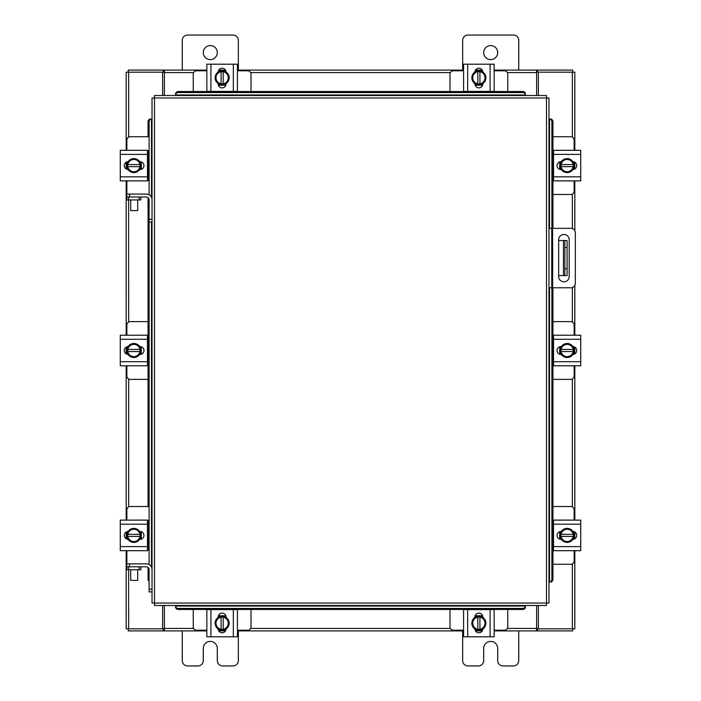 <?xml version="1.0" encoding="UTF-8"?>
<svg xmlns="http://www.w3.org/2000/svg" width="701" height="701" viewBox="0 0 701 701"><rect width="100%" height="100%" fill="white"/><g stroke="black" fill="none" stroke-linecap="round" stroke-linejoin="round"><path stroke-width="1.05" d="M548.971 228.333L570.947 228.333A4.372 4.372 0 0 1 575.328 232.706L575.328 283.397A4.372 4.372 0 0 1 570.947 287.778L548.971 287.778M551.775 287.778L551.775 228.333M569.186 276.545L569.186 239.724A5.258 5.258 0 0 0 563.928 234.467A5.258 5.258 0 0 0 558.671 239.724L558.671 276.545A5.258 5.258 0 0 0 563.928 281.802A5.258 5.258 0 0 0 569.186 276.545M567.1 275.581L563.455 275.581L563.455 240.531L567.1 240.531L567.1 275.581M558.671 275.581L563.455 275.581M567.1 247.541L564.857 247.541L564.857 268.571L567.1 268.571M558.671 240.531L563.455 240.531M564.857 275.581L564.857 268.571M564.857 247.541L564.857 240.531M552.94 194.484L570.772 194.484A3.365 3.365 0 0 0 574.137 191.119L574.137 180.884M574.137 150.321L574.137 140.086A3.365 3.365 0 0 0 570.772 136.721L552.94 136.721M553.527 150.741L552.94 150.741M552.94 180.464L553.527 180.464M574.557 162.089L574.557 169.116M559.696 169.335L559.696 161.878M573.26 162.211A7.01 7.01 0 0 1 573.26 168.994M573.138 169.221A7.01 7.01 0 0 1 567.249 172.612M567.004 172.612A7.01 7.01 0 0 1 561.124 169.221M560.993 168.994A7.01 7.01 0 0 1 560.993 162.211M561.124 161.992A7.01 7.01 0 0 1 567.004 158.592M567.249 158.592A7.01 7.01 0 0 1 573.138 161.992M570.474 160.45A6.143 6.143 0 0 1 573.181 164.551L573.26 162.071A7.08 7.08 0 0 0 573.26 162.062L567.127 158.522L561.002 162.062A7.08 7.08 0 0 0 560.993 162.071L560.993 166.654L573.181 166.654A6.143 6.143 0 0 1 570.474 170.755L567.127 172.683L561.002 169.151A7.08 7.08 0 0 1 560.993 169.143L561.08 166.654A6.143 6.143 0 0 0 563.788 170.755M563.788 160.45A6.143 6.143 0 0 0 561.08 164.551L573.26 164.551L573.26 169.143L570.474 170.755M564.34 160.135A6.143 6.143 0 0 1 569.913 160.135M569.913 171.079A6.143 6.143 0 0 1 564.34 171.079M572.927 161.668A3.943 3.943 0 0 1 576.721 165.602A3.943 3.943 0 0 1 572.927 169.537M553.527 154.386L553.527 150.321L580.726 150.321L580.726 154.386L553.527 154.386L553.527 176.818L580.726 176.818L580.726 180.884L553.527 180.884L553.527 176.818M561.335 169.546L560.975 169.546A3.943 3.943 0 0 1 557.032 165.602A3.943 3.943 0 0 1 560.975 161.668L561.335 161.668M580.726 154.386L580.726 176.818M251.011 91.524L251.011 74.148A3.365 3.365 0 0 0 247.646 70.783L237.411 70.783M206.848 70.783L196.613 70.783A3.365 3.365 0 0 0 193.248 74.148L193.248 91.524M218.616 70.363L225.643 70.363M225.862 85.224L218.405 85.224M218.738 71.66A7.01 7.01 0 0 1 225.529 71.66M225.748 71.782A7.01 7.01 0 0 1 229.139 77.671M229.139 77.916A7.01 7.01 0 0 1 225.748 83.796M225.529 83.927A7.01 7.01 0 0 1 218.738 83.927M218.519 83.796A7.01 7.01 0 0 1 215.128 77.916M215.128 77.671A7.01 7.01 0 0 1 218.519 71.782M216.977 74.446A6.143 6.143 0 0 1 221.078 71.739L218.598 71.66A7.08 7.08 0 0 0 218.589 71.66L215.049 77.793L218.589 83.918A7.08 7.08 0 0 0 218.598 83.927L223.181 83.927L223.181 71.739A6.143 6.143 0 0 1 227.282 74.446L229.209 77.793L225.678 83.918A7.08 7.08 0 0 1 225.669 83.927L223.181 83.84A6.143 6.143 0 0 0 227.282 81.132M216.977 81.132A6.143 6.143 0 0 0 221.078 83.84L221.078 71.66L225.669 71.66L227.282 74.446M216.662 80.58A6.143 6.143 0 0 1 216.662 75.007M227.606 75.007A6.143 6.143 0 0 1 227.606 80.58M218.195 71.993A3.943 3.943 0 0 1 222.129 68.199A3.943 3.943 0 0 1 226.072 71.993M210.913 91.393L206.848 91.393L206.848 64.194L210.913 64.194L210.913 91.393L233.345 91.393L233.345 64.194L237.411 64.194L237.411 91.393L233.345 91.393M226.072 83.585L226.072 83.945A3.943 3.943 0 0 1 222.129 87.888A3.943 3.943 0 0 1 218.195 83.945L218.195 83.585M210.913 64.194L233.345 64.194M237.411 89.71L237.411 91.393M206.848 91.393L206.848 88.247M507.752 91.524L507.752 74.148A3.365 3.365 0 0 0 504.387 70.783L494.152 70.783M463.589 70.783L453.354 70.783A3.365 3.365 0 0 0 449.989 74.148L449.989 91.524M475.357 70.363L482.384 70.363M482.595 85.224L475.138 85.224M475.471 71.66A7.01 7.01 0 0 1 482.262 71.66M482.481 71.782A7.01 7.01 0 0 1 485.872 77.671M485.872 77.916A7.01 7.01 0 0 1 482.481 83.796M482.262 83.927A7.01 7.01 0 0 1 475.471 83.927M475.252 83.796A7.01 7.01 0 0 1 471.861 77.916M471.861 77.671A7.01 7.01 0 0 1 475.252 71.782M473.718 74.446A6.143 6.143 0 0 1 477.819 71.739L475.331 71.66A7.08 7.08 0 0 0 475.322 71.66L471.791 77.793L475.322 83.918A7.08 7.08 0 0 0 475.331 83.927L479.922 83.927L479.922 71.739A6.143 6.143 0 0 1 484.023 74.446L485.951 77.793L482.411 83.918A7.08 7.08 0 0 1 482.402 83.927L479.922 83.84A6.143 6.143 0 0 0 484.023 81.132M473.718 81.132A6.143 6.143 0 0 0 477.819 83.84L477.819 71.66L482.402 71.66L484.023 74.446M473.394 80.58A6.143 6.143 0 0 1 473.394 75.007M484.338 75.007A6.143 6.143 0 0 1 484.338 80.58M474.928 71.993A3.943 3.943 0 0 1 478.871 68.199A3.943 3.943 0 0 1 482.805 71.993M467.655 91.393L463.589 91.393L463.589 64.194L467.655 64.194L467.655 91.393L490.087 91.393L490.087 64.194L494.152 64.194L494.152 91.393L490.087 91.393M482.805 83.585L482.805 83.945A3.943 3.943 0 0 1 478.871 87.888A3.943 3.943 0 0 1 474.928 83.945L474.928 83.585M467.655 64.194L490.087 64.194M193.248 609.476L193.248 626.852A3.365 3.365 0 0 0 196.613 630.217L206.848 630.217M237.411 630.217L247.646 630.217A3.365 3.365 0 0 0 251.011 626.852L251.011 609.476M225.643 630.637L218.616 630.637M218.405 615.776L225.862 615.776M225.529 629.34A7.01 7.01 0 0 1 218.738 629.34M218.519 629.218A7.01 7.01 0 0 1 215.128 623.329M215.128 623.084A7.01 7.01 0 0 1 218.519 617.204M218.738 617.073A7.01 7.01 0 0 1 225.529 617.073M225.748 617.204A7.01 7.01 0 0 1 229.139 623.084M229.139 623.329A7.01 7.01 0 0 1 225.748 629.218M227.282 626.554A6.143 6.143 0 0 1 223.181 629.261L225.669 629.34A7.08 7.08 0 0 0 225.678 629.34L229.209 623.207L225.678 617.082A7.08 7.08 0 0 0 225.669 617.073L221.078 617.073L221.078 629.261A6.143 6.143 0 0 1 216.977 626.554L215.049 623.207L218.589 617.082A7.08 7.08 0 0 1 218.598 617.073L221.078 617.16A6.143 6.143 0 0 0 216.977 619.868M227.282 619.868A6.143 6.143 0 0 0 223.181 617.16L223.181 629.34L218.598 629.34L216.977 626.554M227.606 620.42A6.143 6.143 0 0 1 227.606 625.993M216.662 625.993A6.143 6.143 0 0 1 216.662 620.42M226.072 629.007A3.943 3.943 0 0 1 222.129 632.801A3.943 3.943 0 0 1 218.195 629.007M233.345 609.607L237.411 609.607L237.411 636.806L233.345 636.806L233.345 609.607L210.913 609.607L210.913 636.806L206.848 636.806L206.848 609.607L210.913 609.607M218.195 617.415L218.195 617.055A3.943 3.943 0 0 1 222.129 613.112A3.943 3.943 0 0 1 226.072 617.055L226.072 617.415M233.345 636.806L210.913 636.806M237.411 609.607L237.411 612.753M449.989 609.476L449.989 626.852A3.365 3.365 0 0 0 453.354 630.217L463.589 630.217M494.152 630.217L504.387 630.217A3.365 3.365 0 0 0 507.752 626.852L507.752 609.476M482.384 630.637L475.357 630.637M475.138 615.776L482.595 615.776M482.262 629.34A7.01 7.01 0 0 1 475.471 629.34M475.252 629.218A7.01 7.01 0 0 1 471.861 623.329M471.861 623.084A7.01 7.01 0 0 1 475.252 617.204M475.471 617.073A7.01 7.01 0 0 1 482.262 617.073M482.481 617.204A7.01 7.01 0 0 1 485.872 623.084M485.872 623.329A7.01 7.01 0 0 1 482.481 629.218M484.023 626.554A6.143 6.143 0 0 1 479.922 629.261L482.402 629.34A7.08 7.08 0 0 0 482.411 629.34L485.951 623.207L482.411 617.082A7.08 7.08 0 0 0 482.402 617.073L477.819 617.073L477.819 629.261A6.143 6.143 0 0 1 473.718 626.554L471.791 623.207L475.322 617.082A7.08 7.08 0 0 1 475.331 617.073L477.819 617.16A6.143 6.143 0 0 0 473.718 619.868M484.023 619.868A6.143 6.143 0 0 0 479.922 617.16L479.922 629.34L475.331 629.34L473.718 626.554M484.338 620.42A6.143 6.143 0 0 1 484.338 625.993M473.394 625.993A6.143 6.143 0 0 1 473.394 620.42M482.805 629.007A3.943 3.943 0 0 1 478.871 632.801A3.943 3.943 0 0 1 474.928 629.007M490.087 609.607L494.152 609.607L494.152 636.806L490.087 636.806L490.087 609.607L467.655 609.607L467.655 636.806L463.589 636.806L463.589 609.607L467.655 609.607M474.928 617.415L474.928 617.055A3.943 3.943 0 0 1 478.871 613.112A3.943 3.943 0 0 1 482.805 617.055L482.805 617.415M490.087 636.806L467.655 636.806M494.152 636.806L494.152 633.301M494.152 621.025L494.152 617.52M149.103 564.603L149.103 219.308L152.029 219.308L152.029 97.991L154.492 97.965L154.527 95.502L546.473 95.502L546.508 97.965L548.971 97.991L548.971 603.009L546.508 603.035L546.473 605.498L154.527 605.498L154.492 603.035L152.029 603.009L152.029 569.606A5.739 5.739 0 0 0 146.299 563.867L129.466 563.867L129.466 566.802M149.103 222.112L152.029 222.112L152.029 219.308L152.029 569.606M549.47 581.979L549.514 581.97A2.804 2.427 -90 0 0 551.897 579.175L552.94 579.175A2.804 2.427 90 0 1 550.565 581.97L550.513 581.979M552.94 121.825L551.897 121.825A2.804 2.427 -90 0 0 549.514 119.03L550.565 119.03A2.804 2.427 90 0 1 552.94 121.825L552.94 228.333M549.47 119.021L550.513 119.021M552.94 287.778L552.94 579.175M551.897 121.825L551.897 228.333M551.897 287.778L551.897 579.175M175.557 605.997L175.557 606.041A2.804 2.427 0 0 0 178.361 608.424L178.361 609.476A2.804 2.427 180 0 1 175.557 607.092L175.557 607.04M522.639 609.476L522.639 608.424A2.804 2.427 0 0 0 525.443 606.041L525.443 607.092A2.804 2.427 180 0 1 522.639 609.476L178.361 609.476M525.443 605.997L525.443 607.04M522.639 608.424L178.361 608.424M525.443 95.003L525.443 94.959A2.804 2.427 180 0 0 522.639 92.576L522.639 91.524A2.804 2.427 0 0 1 525.443 93.908L525.443 93.96M178.361 91.524L178.361 92.576A2.804 2.427 180 0 0 175.557 94.959L175.557 93.908A2.804 2.427 0 0 1 178.361 91.524L522.639 91.524M175.557 95.003L175.557 93.96M178.361 92.576L522.639 92.576M151.53 119.021L151.486 119.03A2.804 2.427 90 0 0 149.103 121.825L148.06 121.825A2.804 2.427 -90 0 1 150.435 119.03L150.487 119.021M149.103 581.471A2.804 2.427 -90 0 1 148.06 579.175L148.06 567.424M148.06 550.259L148.06 520.536M148.06 506.516L148.06 197.629M148.06 180.464L148.06 150.741M148.06 136.721L148.06 121.825M149.103 194.808L149.103 121.825M538.359 605.498L538.359 628.806L574.82 628.806L574.82 550.679M574.82 150.321L574.82 72.194L538.359 72.194L538.359 95.502M162.641 95.502L162.641 72.194L126.18 72.194L126.18 150.321M126.18 550.679L126.18 628.806L162.641 628.806L162.641 605.498M574.82 162.238L574.82 168.976M574.82 180.884L574.82 230.664M574.82 285.438L574.82 335.218M574.82 347.126L574.82 353.874M574.82 365.782L574.82 520.116M574.82 532.024L574.82 538.762M126.18 538.762L126.18 532.024M126.18 520.116L126.18 365.782M126.18 353.874L126.18 347.126M126.18 335.218L126.18 180.884M126.18 168.976L126.18 162.238M206.848 630.9L164.393 630.9L164.393 605.498M536.607 605.498L536.607 630.9L537.658 630.9L537.658 628.806L536.607 628.806M538.359 628.806L537.658 628.806M572.726 628.806L572.726 630.9L537.658 630.9M164.393 628.806L163.342 628.806L163.342 630.9L128.274 630.9L128.274 628.806M163.342 628.806L162.641 628.806M536.607 630.9L494.152 630.9M482.235 630.9L475.497 630.9M463.589 630.9L237.411 630.9M225.503 630.9L218.765 630.9M163.342 630.9L164.393 630.9M494.152 70.1L536.607 70.1L536.607 95.502M164.393 95.502L164.393 70.1L163.342 70.1L163.342 72.194L164.393 72.194M162.641 72.194L163.342 72.194M128.274 72.194L128.274 70.1L163.342 70.1M536.607 72.194L537.658 72.194L537.658 70.1L572.726 70.1L572.726 72.194M537.658 72.194L538.359 72.194M164.393 70.1L206.848 70.1M218.765 70.1L225.503 70.1M237.411 70.1L463.589 70.1M475.497 70.1L482.235 70.1M537.658 70.1L536.607 70.1M552.94 564.279L570.772 564.279A3.365 3.365 0 0 0 574.137 560.914L574.137 550.679M574.137 520.116L574.137 509.881A3.365 3.365 0 0 0 570.772 506.516L552.94 506.516M553.527 520.536L552.94 520.536M552.94 550.259L553.527 550.259M574.557 531.884L574.557 538.911M559.696 539.122L559.696 531.665M573.26 532.006A7.01 7.01 0 0 1 573.26 538.789M573.138 539.008A7.01 7.01 0 0 1 567.249 542.408M567.004 542.408A7.01 7.01 0 0 1 561.124 539.008M560.993 538.789A7.01 7.01 0 0 1 560.993 532.006M561.124 531.779A7.01 7.01 0 0 1 567.004 528.388M567.249 528.388A7.01 7.01 0 0 1 573.138 531.779M570.474 530.245A6.143 6.143 0 0 1 573.181 534.346L573.26 531.857A7.08 7.08 0 0 0 573.26 531.849L567.127 528.317L561.002 531.849A7.08 7.08 0 0 0 560.993 531.857L560.993 536.449L573.181 536.449A6.143 6.143 0 0 1 570.474 540.55L567.127 542.478L561.002 538.938A7.08 7.08 0 0 1 560.993 538.929L561.08 536.449A6.143 6.143 0 0 0 563.788 540.55M563.788 530.245A6.143 6.143 0 0 0 561.08 534.346L573.26 534.346L573.26 538.929L570.474 540.55M564.34 529.921A6.143 6.143 0 0 1 569.913 529.921M569.913 540.865A6.143 6.143 0 0 1 564.34 540.865M572.927 531.463A3.943 3.943 0 0 1 576.721 535.398A3.943 3.943 0 0 1 572.927 539.332M553.527 524.182L553.527 520.116L580.726 520.116L580.726 524.182L553.527 524.182L553.527 546.614L580.726 546.614L580.726 550.679L553.527 550.679L553.527 546.614M561.335 539.332L560.975 539.332A3.943 3.943 0 0 1 557.032 535.398A3.943 3.943 0 0 1 560.975 531.454L561.335 531.454M580.726 524.182L580.726 546.614M139.131 199.943L139.131 197.007L140.883 197.007L140.883 199.943L126.863 199.943L126.863 197.007L128.616 197.007L128.642 322.013M139.131 197.007L128.616 197.007M148.428 194.484L149.103 194.484M147.473 180.464L149.103 180.464M141.304 161.878L141.304 169.335M149.103 150.741L147.473 150.741M149.103 136.721L130.228 136.721A3.365 3.365 0 0 0 126.863 140.086L126.863 150.321M126.443 169.116L126.443 162.089M126.863 180.884L126.863 194.072M152.029 199.811A5.739 5.739 0 0 0 146.299 194.072L126.662 194.072L126.863 199.943M127.74 168.994A7.01 7.01 0 0 1 127.74 162.211M127.862 161.992A7.01 7.01 0 0 1 133.751 158.592M133.996 158.592A7.01 7.01 0 0 1 139.876 161.992M140.007 162.211A7.01 7.01 0 0 1 140.007 168.994M139.876 169.221A7.01 7.01 0 0 1 133.996 172.612M133.751 172.612A7.01 7.01 0 0 1 127.862 169.221M130.526 170.755A6.143 6.143 0 0 1 127.819 166.654L127.74 169.143A7.08 7.08 0 0 0 127.74 169.151L133.873 172.683L139.998 169.151A7.08 7.08 0 0 0 140.007 169.143L140.007 164.551L127.819 164.551A6.143 6.143 0 0 1 130.526 160.45L133.873 158.522L139.998 162.062A7.08 7.08 0 0 1 140.007 162.071L139.92 164.551A6.143 6.143 0 0 0 137.212 160.45M137.212 170.755A6.143 6.143 0 0 0 139.92 166.654L127.74 166.654L127.74 162.071L130.526 160.45M136.66 171.079A6.143 6.143 0 0 1 131.087 171.079M131.087 160.135A6.143 6.143 0 0 1 136.66 160.135M128.073 169.537A3.943 3.943 0 0 1 124.279 165.602A3.943 3.943 0 0 1 128.073 161.668M147.473 176.818L147.473 180.884L120.274 180.884L120.274 176.818L147.473 176.818L147.473 154.386L120.274 154.386L120.274 150.321L147.473 150.321L147.473 154.386M139.665 161.668L140.025 161.668A3.943 3.943 0 0 1 143.968 165.602A3.943 3.943 0 0 1 140.025 169.546L139.665 169.546M120.274 176.818L120.274 154.386M139.131 569.738L139.131 566.802L140.883 566.802L140.883 569.738L126.863 569.738L126.863 566.802L128.616 566.802L128.642 628.806M139.131 566.802L128.616 566.802M148.428 564.279L149.103 564.279M147.473 550.259L149.103 550.259M141.304 531.665L141.304 539.122M149.103 520.536L147.473 520.536M149.103 506.516L130.228 506.516A3.365 3.365 0 0 0 126.863 509.881L126.863 520.116M126.443 538.911L126.443 531.884M126.863 550.679L126.863 563.867M129.466 563.867L126.662 563.867L126.863 569.738M127.74 538.789A7.01 7.01 0 0 1 127.74 532.006M127.862 531.779A7.01 7.01 0 0 1 133.751 528.388M133.996 528.388A7.01 7.01 0 0 1 139.876 531.779M140.007 532.006A7.01 7.01 0 0 1 140.007 538.789M139.876 539.008A7.01 7.01 0 0 1 133.996 542.408M133.751 542.408A7.01 7.01 0 0 1 127.862 539.008M130.526 540.55A6.143 6.143 0 0 1 127.819 536.449L127.74 538.929A7.08 7.08 0 0 0 127.74 538.938L133.873 542.478L139.998 538.938A7.08 7.08 0 0 0 140.007 538.929L140.007 534.346L127.819 534.346A6.143 6.143 0 0 1 130.526 530.245L133.873 528.317L139.998 531.849A7.08 7.08 0 0 1 140.007 531.857L139.92 534.346A6.143 6.143 0 0 0 137.212 530.245M137.212 540.55A6.143 6.143 0 0 0 139.92 536.449L127.74 536.449L127.74 531.857L130.526 530.245M136.66 540.865A6.143 6.143 0 0 1 131.087 540.865M131.087 529.921A6.143 6.143 0 0 1 136.66 529.921M128.073 539.332A3.943 3.943 0 0 1 124.279 535.398A3.943 3.943 0 0 1 128.073 531.463M147.473 546.614L147.473 550.679L120.274 550.679L120.274 546.614L147.473 546.614L147.473 524.182L120.274 524.182L120.274 520.116L147.473 520.116L147.473 524.182M139.665 531.454L140.025 531.454A3.943 3.943 0 0 1 143.968 535.398A3.943 3.943 0 0 1 140.025 539.332L139.665 539.332M120.274 546.614L120.274 524.182M137.711 210.589L130.701 210.589L137.711 210.589L137.711 199.943M130.701 210.589L130.701 199.943M149.103 219.308L149.103 199.811A2.804 2.804 0 0 0 146.299 197.007L140.883 197.007M137.711 580.384L130.701 580.384L137.711 580.384L137.711 569.738M130.701 580.384L130.701 569.738M149.103 589.103L152.029 589.103L152.029 591.907L149.103 591.907L149.103 569.606A2.804 2.804 0 0 0 146.299 566.802L140.883 566.802M149.103 591.907L152.029 591.907M203.29 52.575A7.01 7.01 0 0 0 210.3 59.585A7.01 7.01 0 0 0 217.31 52.575A7.01 7.01 0 0 0 210.3 45.565A7.01 7.01 0 0 0 203.29 52.575M238.34 70.1L238.34 40.378A5.328 5.328 0 0 0 233.012 35.05L187.588 35.05A5.328 5.328 0 0 0 182.26 40.378L182.26 70.1M182.26 630.9L182.26 660.622A5.328 5.328 0 0 0 187.588 665.95L197.962 665.95A5.328 5.328 0 0 0 203.29 660.622L203.29 648.425A7.01 7.01 0 0 1 210.3 641.415A7.01 7.01 0 0 1 217.31 648.425L217.31 660.622A5.328 5.328 0 0 0 222.638 665.95L233.012 665.95A5.328 5.328 0 0 0 238.34 660.622L238.34 630.9M483.69 52.575A7.01 7.01 0 0 0 490.7 59.585A7.01 7.01 0 0 0 497.71 52.575A7.01 7.01 0 0 0 490.7 45.565A7.01 7.01 0 0 0 483.69 52.575M518.74 70.1L518.74 40.378A5.328 5.328 0 0 0 513.412 35.05L467.988 35.05A5.328 5.328 0 0 0 462.66 40.378L462.66 70.1M462.66 630.9L462.66 660.622A5.328 5.328 0 0 0 467.988 665.95L478.362 665.95A5.328 5.328 0 0 0 483.69 660.622L483.69 648.425A7.01 7.01 0 0 1 490.7 641.415A7.01 7.01 0 0 1 497.71 648.425L497.71 660.622A5.328 5.328 0 0 0 503.038 665.95L513.412 665.95A5.328 5.328 0 0 0 518.74 660.622L518.74 630.9M552.94 379.381L570.772 379.381A3.365 3.365 0 0 0 574.137 376.016L574.137 365.782M574.137 335.218L574.137 324.984A3.365 3.365 0 0 0 570.772 321.619L552.94 321.619M553.527 335.639L552.94 335.639M552.94 365.361L553.527 365.361M574.557 346.986L574.557 354.014M559.696 354.224L559.696 346.776M573.26 347.109A7.01 7.01 0 0 1 573.26 353.891M573.138 354.11A7.01 7.01 0 0 1 567.249 357.51M567.004 357.51A7.01 7.01 0 0 1 561.124 354.11M560.993 353.891A7.01 7.01 0 0 1 560.993 347.109M561.124 346.89A7.01 7.01 0 0 1 567.004 343.49M567.249 343.49A7.01 7.01 0 0 1 573.138 346.89M570.474 345.348A6.143 6.143 0 0 1 573.181 349.449L573.26 346.96L567.127 343.42L561.002 346.96A7.08 7.08 0 0 0 560.993 346.96L560.993 351.551L573.181 351.551A6.143 6.143 0 0 1 570.474 355.652L567.127 357.58L561.002 354.04A7.08 7.08 0 0 1 560.993 354.04L561.08 351.551A6.143 6.143 0 0 0 563.788 355.652M563.788 345.348A6.143 6.143 0 0 0 561.08 349.449L573.26 349.449L573.26 354.04L570.474 355.652M564.34 345.032A6.143 6.143 0 0 1 569.913 345.032M569.913 355.968A6.143 6.143 0 0 1 564.34 355.968M572.927 346.566A3.943 3.943 0 0 1 576.721 350.5A3.943 3.943 0 0 1 572.927 354.434M553.527 339.284L553.527 335.218L580.726 335.218L580.726 339.284L553.527 339.284L553.527 361.716L580.726 361.716L580.726 365.782L553.527 365.782L553.527 361.716M561.335 354.443L560.975 354.443A3.943 3.943 0 0 1 557.032 350.5A3.943 3.943 0 0 1 560.975 346.557L561.335 346.557M580.726 339.284L580.726 361.716M148.06 321.619L130.228 321.619A3.365 3.365 0 0 0 126.863 324.984L126.863 335.218M126.863 365.782L126.863 376.016A3.365 3.365 0 0 0 130.228 379.381L148.06 379.381M147.473 365.361L148.06 365.361M148.06 335.639L147.473 335.639M126.443 354.014L126.443 346.986M141.304 346.776L141.304 354.224M127.74 353.891A7.01 7.01 0 0 1 127.74 347.109M127.862 346.89A7.01 7.01 0 0 1 133.751 343.49M133.996 343.49A7.01 7.01 0 0 1 139.876 346.89M140.007 347.109A7.01 7.01 0 0 1 140.007 353.891M139.876 354.11A7.01 7.01 0 0 1 133.996 357.51M133.751 357.51A7.01 7.01 0 0 1 127.862 354.11M130.526 355.652A6.143 6.143 0 0 1 127.819 351.551L127.74 354.04L133.873 357.58L139.998 354.04A7.08 7.08 0 0 0 140.007 354.04L140.007 349.449L127.819 349.449A6.143 6.143 0 0 1 130.526 345.348L133.873 343.42L139.998 346.96A7.08 7.08 0 0 1 140.007 346.96L139.92 349.449A6.143 6.143 0 0 0 137.212 345.348M137.212 355.652A6.143 6.143 0 0 0 139.92 351.551L127.74 351.551L127.74 346.96L130.526 345.348M136.66 355.968A6.143 6.143 0 0 1 131.087 355.968M131.087 345.032A6.143 6.143 0 0 1 136.66 345.032M128.073 354.434A3.943 3.943 0 0 1 124.279 350.5A3.943 3.943 0 0 1 128.073 346.566M147.473 361.716L147.473 365.782L120.274 365.782L120.274 361.716L147.473 361.716L147.473 339.284L120.274 339.284L120.274 335.218L147.473 335.218L147.473 339.284M139.665 346.557L140.025 346.557A3.943 3.943 0 0 1 143.968 350.5A3.943 3.943 0 0 1 140.025 354.443L139.665 354.443M120.274 361.716L120.274 339.284M552.616 228.333L552.616 287.778M154.492 603.035L546.508 603.035L546.508 97.965L154.492 97.965L154.492 603.035M549.514 581.97L549.514 287.778M549.514 228.333L549.514 119.03M175.557 606.041L525.443 606.041M525.443 94.959L175.557 94.959M151.486 119.03L151.486 197.367M151.486 222.112L151.486 567.162M148.06 579.175L149.103 579.175M572.358 72.194L572.358 137.124M572.358 194.089L572.358 228.561M572.358 287.541L572.358 322.013M572.358 378.987L572.358 506.911M572.358 563.876L572.358 628.806M128.642 506.911L128.642 378.987M128.642 137.124L128.642 72.194M164.393 628.438L193.651 628.438M250.616 628.438L450.384 628.438M507.349 628.438L536.607 628.438M536.607 72.562L507.349 72.562M450.384 72.562L250.616 72.562M193.651 72.562L164.393 72.562M129.466 194.072L129.466 197.007"/></g></svg>

